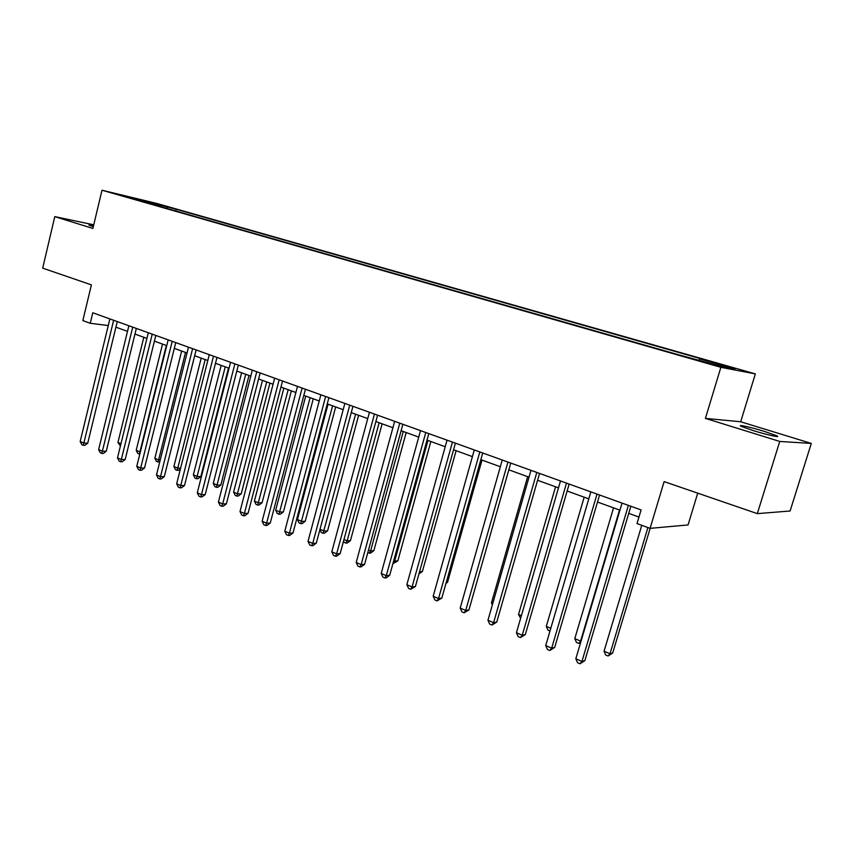 <?xml version="1.0" encoding="UTF-8"?>
<svg xmlns="http://www.w3.org/2000/svg" width="854" height="854" viewBox="0 0 854 854"><rect width="100%" height="100%" fill="white"/><g stroke="black" fill="none" stroke-linecap="round" stroke-linejoin="round"><path stroke-width="1.28" d="M93.534 225.734L88.933 225.168L93.299 226.684M753.079 430.555C766.796 434.835 781.72 438.102 776.702 435.753L764.65 431.483C751.157 427.288 736.415 424.043 741.261 426.359L753.079 430.555M117.916 194.605L129.562 197.541L117.916 194.605M755.342 373.892L156.688 203.423L102 190.228L720.872 367.316L755.342 373.892L740.685 421.759L705.415 418.396L779.745 441.443L811.3 443.429L740.685 421.759M811.3 443.429L790.099 511.002L757.317 513.628L664.124 481.613L650.075 528.359L688.057 524.943L697.729 493.153M93.748 224.826L54.784 216.628L42.7 268.145L91.399 284.873L82.849 320.57L90.246 323.282L108.266 325.555M779.745 441.443L757.317 513.628M650.075 528.359L637.02 523.577L641.098 509.945L92.776 312.767L90.246 323.282M710.709 363.59L693.202 359.043L710.571 364.06M698.978 360.057L699.768 358.958L705.553 360.1L176.18 209.273L175.764 210.991M699.768 358.958L735.07 369.024L720.509 366.217L678.268 354.688L135.882 199.59L144.999 201.779L124.492 195.918L176.18 209.273M705.415 418.396L720.872 367.316M54.784 216.628L92.883 228.445L102 190.228M115.92 327.157L127.502 331.363M134.953 334.074L146.909 338.408M154.414 341.141L166.743 345.614M174.312 348.368L187.037 352.98M194.669 355.755L207.8 360.527M215.496 363.313L229.043 368.234M236.804 371.052L250.798 376.134M258.613 378.973L273.066 384.225M280.945 387.086L295.868 392.498M303.821 395.391L319.236 400.985M327.253 403.899L343.18 409.685M351.261 412.621L367.732 418.599M375.877 421.556L392.904 427.737M401.113 430.715L418.727 437.109M427.011 440.12L445.222 446.738M453.57 449.77L472.411 456.612M480.834 459.665L500.337 466.754M508.835 469.828L529.021 477.162M537.593 480.279L558.495 487.869M567.131 491.007L588.79 498.864M597.501 502.035L619.94 510.18M628.736 513.371L638.963 517.086M167.565 207.202L166.338 208.301M147.208 201.395L146.92 202.74M628.395 505.376L581.937 661.444L575.82 658.754L622.043 503.102M630.85 506.262L584.851 660.644L581.937 661.444L579.973 663.771L577.528 662.704L575.82 658.754M584.851 660.644L579.973 663.771M641.77 525.317L604.056 651.196L610.012 653.748L612.692 653.011L650.15 528.359M612.692 653.011L608.059 656L610.012 653.748L647.898 527.569M608.059 656L605.678 654.975L604.056 651.196M597.01 494.092L551.673 648.175L545.717 645.56L590.84 491.872M599.572 495.01L554.673 647.439L551.673 648.175L549.805 650.502L547.425 649.467L545.717 645.56M554.673 647.439L549.805 650.502M566.501 483.118L522.232 635.269L516.435 632.729L560.502 480.962M569.148 484.079L525.317 634.597L522.232 635.269L520.46 637.596L518.143 636.582L516.435 632.729M525.317 634.597L520.46 637.596M536.814 472.443L493.58 622.705L487.944 620.239L530.974 470.351M539.557 473.436L496.74 622.096L493.58 622.705L491.904 625.043L489.652 624.05L487.944 620.239M496.74 622.096L491.904 625.043M613.546 507.852L574.795 638.632L580.592 641.108L619.513 510.019M580.656 642.475L578.724 643.372L576.418 642.379L574.795 638.632M578.724 643.372L581.094 640.991M584.168 497.188L546.293 626.388L550.787 628.32M549.997 630.999L547.916 630.092L546.293 626.388M555.548 486.801L518.527 614.464L521.388 615.691M520.62 618.339L518.527 614.464M507.938 462.057L465.697 610.482L460.199 608.08L502.248 460.018M510.756 463.081L468.921 609.927L465.697 610.482L464.096 612.809L461.907 611.848L460.199 608.08M468.921 609.927L464.096 612.809M527.676 476.671L491.466 602.849L492.779 603.404M492.363 604.856L491.466 602.849M479.82 451.947L438.529 598.579L433.181 596.231L474.28 449.962M482.723 452.994L441.817 598.078L438.529 598.579L437.024 600.896L434.889 599.956L433.181 596.231M441.817 598.078L437.024 600.896M452.439 442.105L412.066 586.976L406.856 584.691L447.048 440.162M455.406 443.173L415.418 586.527L412.066 586.976L410.635 589.292L408.554 588.385L406.856 584.691M415.418 586.527L410.635 589.292M446.236 582.417L447.549 582.247L481.998 460.092M447.549 582.247L445.937 583.453M425.762 432.508L386.286 575.671L381.204 573.45L420.51 430.619M428.804 433.608L389.691 575.276L386.286 575.671L384.93 577.987L382.902 577.101L381.204 573.45M389.691 575.276L386.296 577.827L384.93 577.987M419.527 571.796L422.388 571.465L456.111 450.688M422.388 571.465L418.93 573.941M399.768 423.168L361.146 564.654L356.193 562.476L394.655 421.321M402.874 424.278L364.605 564.302L361.146 564.654L359.865 566.96L357.89 566.095L356.193 562.476M364.605 564.302L361.253 566.821L359.865 566.96M393.673 560.854L397.825 560.939L430.843 441.518M397.825 560.939L393.31 563.491L394.612 561.259L427.971 440.472M374.436 414.051L336.636 553.904L331.811 551.791L369.44 412.258M377.596 415.193L340.148 553.606L336.636 553.904L335.419 556.21L333.487 555.367L331.811 551.791M340.148 553.606L336.828 556.093L335.419 556.21M368.501 550.051L370.593 550.947L373.849 550.659L406.194 432.562M373.849 550.659L370.657 553.061L369.344 553.178L370.593 550.947L403.259 431.494M369.344 553.178L367.828 552.517M349.724 405.17L312.724 543.422L308.016 541.361L344.856 403.419M352.948 406.323L316.279 543.165L312.724 543.422L311.582 545.727L309.692 544.895L308.016 541.361M316.279 543.165L313.002 545.621L311.582 545.727M343.959 539.514L347.14 540.881L350.439 540.635L382.133 423.819M350.439 540.635L347.279 542.995L345.955 543.101L347.14 540.881L379.144 422.741M345.955 543.101L344.109 542.301L343.532 541.073M325.63 396.502L289.399 533.195L284.798 531.177L320.88 394.794M328.897 397.676L292.997 532.971L289.399 533.195L288.31 535.49L286.474 534.689L284.798 531.177M292.997 532.971L289.752 535.405L288.31 535.49M320.015 529.234L324.232 531.039L327.573 530.836L358.627 415.29M327.573 530.836L324.456 533.174L323.111 533.259L355.595 414.19M323.111 533.259L321.307 532.48L319.93 529.555M302.113 388.047L266.619 523.214L262.135 521.25L297.48 386.382M305.433 389.243L270.259 523.032L266.619 523.214L265.594 525.498L263.801 524.719L262.135 521.25M270.259 523.032L267.056 525.423L265.594 525.498M328.064 404.188L297.438 519.542L301.857 521.431L305.241 521.26L335.686 406.963M305.241 521.26L302.156 523.577L300.789 523.641L332.601 405.842M300.789 523.641L299.028 522.883L297.438 519.542M279.162 379.795L244.393 513.467L240.006 511.546L274.636 378.162M282.525 381.001L248.066 513.318L244.393 513.467L243.422 515.752L241.671 514.983L240.006 511.546M248.066 513.318L244.895 515.688L243.422 515.752M305.7 396.075L275.682 510.19L279.995 512.048L283.411 511.909L313.258 398.818M283.411 511.909L280.358 514.193L278.991 514.247L310.13 397.676M278.991 514.247L277.262 513.51L275.682 510.19M256.755 371.736L222.68 503.945L218.4 502.077L252.336 370.145M260.16 372.963L226.385 503.839L222.68 503.945L221.773 506.23L220.054 505.472L218.4 502.077M226.385 503.839L223.257 506.176L221.773 506.23M283.848 388.132L254.407 501.063L258.623 502.867L262.082 502.76L291.353 390.865M262.082 502.76L259.05 505.024L257.673 505.066L288.182 389.712M257.673 505.066L255.986 504.34L254.407 501.063M234.871 363.868L201.469 494.647L197.285 492.822L230.559 362.309M238.319 365.106L205.206 494.573L201.469 494.647L200.615 496.921L198.939 496.185L197.285 492.822M205.206 494.573L202.11 496.889L200.615 496.921M262.488 380.382L233.601 492.128L237.732 493.9L241.223 493.825L269.928 383.083M241.223 493.825L238.223 496.057L236.825 496.089L266.726 381.919M236.825 496.089L235.181 495.384L233.601 492.128M213.5 356.182L180.749 485.563L176.661 483.78L209.283 354.666M216.98 357.431L184.517 485.52L180.749 485.563L179.938 487.826L178.305 487.111L176.661 483.78M184.517 485.52L181.443 487.805L179.938 487.826M241.607 372.803L213.265 483.396L217.3 485.125L220.812 485.083L248.994 375.482M220.812 485.083L217.855 487.292L216.446 487.314L245.749 374.298M216.446 487.314L214.834 486.62L213.265 483.396M192.609 348.667L160.488 476.692L156.495 474.931L188.488 347.183M196.132 349.937L164.288 476.671L160.488 476.692L159.73 478.934L158.129 478.24L156.495 474.931M164.288 476.671L161.246 478.934L159.73 478.934M221.186 365.384L193.367 474.856L197.306 476.543L200.861 476.532L228.509 368.042M200.861 476.532L197.925 478.71L196.505 478.72L225.232 366.857M196.505 478.72L194.936 478.048L193.367 474.856M172.198 341.333L140.686 468.003L136.779 466.295L168.174 339.881M175.753 342.603L144.507 468.024L140.686 468.003L139.971 470.244L138.412 469.561L136.779 466.295M144.507 468.024L141.508 470.255L139.971 470.244M201.202 358.125L173.896 466.497L177.76 468.152L205.163 359.566M180.429 468.835L178.433 470.319L177.002 470.319L175.465 469.657L173.896 466.497M177.002 470.319L177.76 468.152L180.6 468.163M152.236 334.149L121.321 459.516L117.5 457.84L148.308 332.74M155.823 335.441L125.164 459.559L121.321 459.516L120.649 461.747L119.122 461.075L117.5 457.84M125.164 459.559L122.197 461.768L120.649 461.747M181.656 351.026L154.852 458.31L158.62 459.932L185.531 352.435M159.783 461.79L156.399 461.448L154.852 458.31M157.915 462.099L158.62 459.932L160.242 459.954M132.722 327.135L102.373 451.211L98.637 449.578L128.879 325.748M136.341 328.438L106.238 451.286L102.373 451.211L101.754 453.442L100.26 452.78L98.637 449.578M106.238 451.286L103.302 453.463L101.754 453.442M162.527 344.087L136.202 450.304L139.896 451.894L166.327 345.464M139.81 454.061L137.75 453.41L136.202 450.304M139.223 454.05L140.355 451.905M113.635 320.271L83.841 443.087L80.18 441.486L109.867 318.916M117.276 321.574L87.727 443.183L83.841 443.087L83.265 445.308L81.803 444.667L80.18 441.486M87.727 443.183L84.813 445.34L83.265 445.308M143.803 337.287L117.937 442.468L120.958 443.76M120.425 445.948L117.937 442.468M776.478 436.49L776.702 435.753"/></g></svg>

